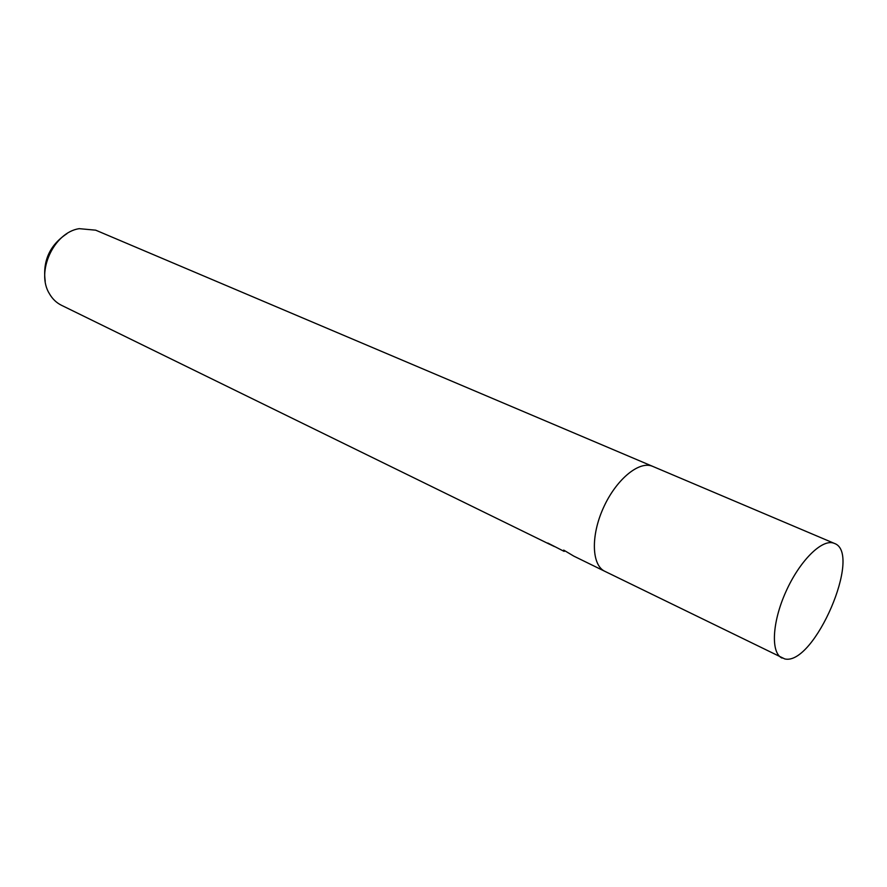<?xml version="1.0" encoding="UTF-8"?>
<svg xmlns="http://www.w3.org/2000/svg" width="887" height="887" viewBox="0 0 887 887"><rect width="100%" height="100%" fill="white"/><g stroke="black" fill="none" stroke-linecap="round" stroke-linejoin="round"><path stroke-width="1.33" d="M565.063 550.982L564.088 551.359L563.7 550.106L573.789 556.116L605.056 571.428M652.954 466.473L95.696 230.176L79.176 228.658C53.719 232.472 35.657 272.054 49.45 293.774C52.455 298.963 56.446 302.789 61.425 305.261L549.485 544.219M604.856 571.328C591.762 565.285 590.631 536.203 603.215 508.24C615.633 480.2 638.352 460.996 651.901 466.063L652.754 466.396L651.901 466.063C638.352 460.996 615.633 480.2 603.215 508.24C590.62 536.203 591.762 565.285 604.856 571.328L784.784 658.93C814.244 665.982 862.863 553.067 834.368 543.398L833.636 543.121C821.839 538.852 799.575 561.005 785.893 591.707C772.056 622.352 770.648 652.921 782.035 658.076M547.8 543.032L564.088 551.359M554.419 546.558L547.678 543.332M66.957 233.658C49.794 245 42.543 260.878 45.226 281.279M652.754 466.396L834.368 543.398"/></g></svg>
